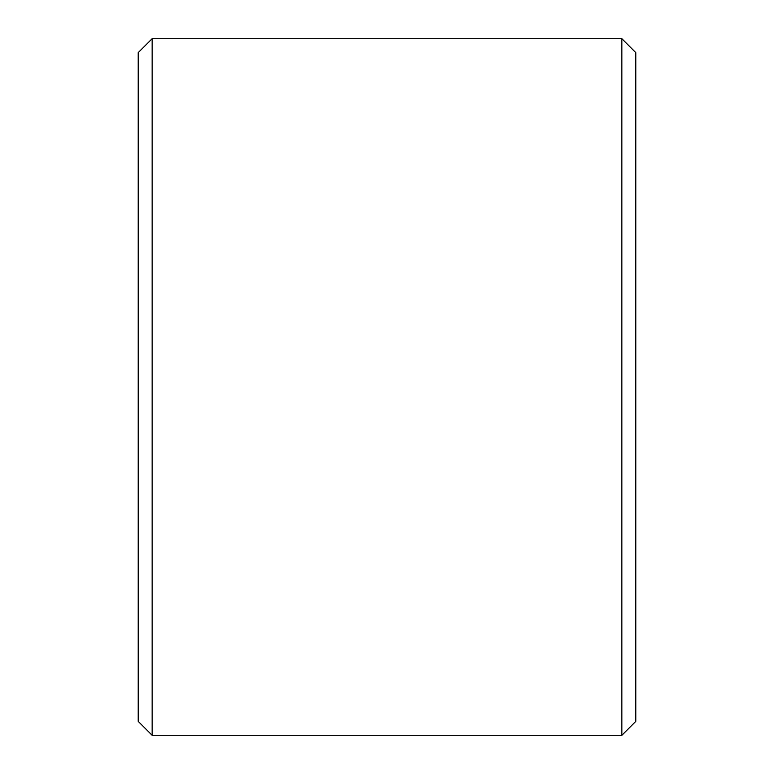<?xml version="1.0" encoding="UTF-8"?>
<svg xmlns="http://www.w3.org/2000/svg" width="774" height="774" viewBox="0 0 774 774"><rect width="100%" height="100%" fill="white"/><g stroke="black" fill="none" stroke-linecap="round" stroke-linejoin="round"><path stroke-width="1.16" d="M152.149 38.7L152.149 735.3L138.217 721.368L138.217 52.632L152.149 38.7L621.851 38.7L621.851 735.3L635.783 721.368L635.783 52.632L621.851 38.7M152.149 735.3L621.851 735.3"/></g></svg>
